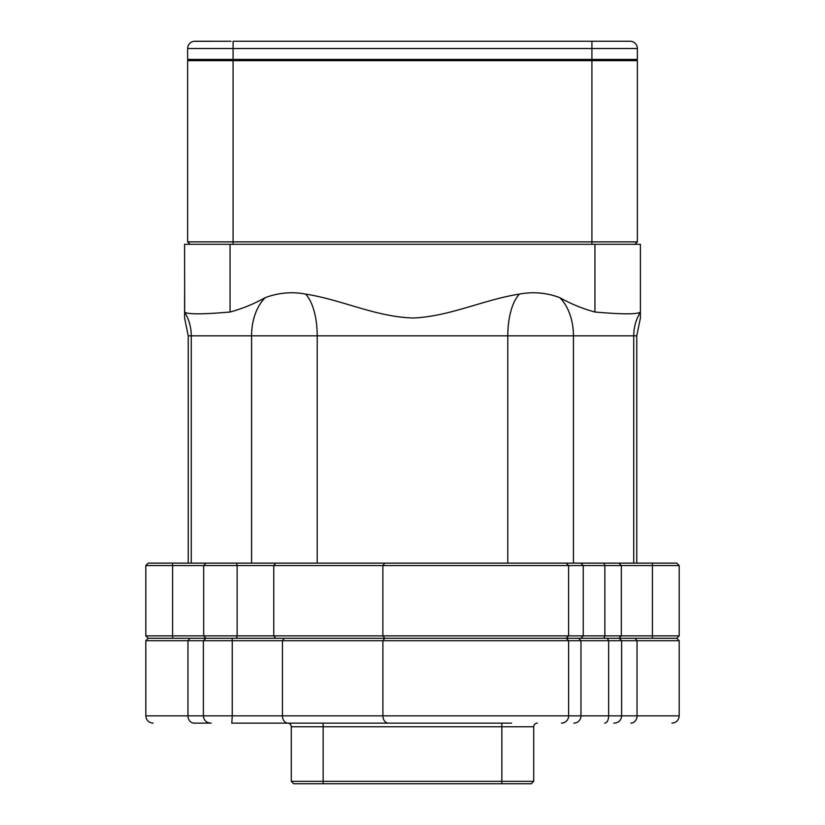 <?xml version="1.0" encoding="UTF-8"?>
<svg xmlns="http://www.w3.org/2000/svg" width="825" height="825" viewBox="0 0 825 825"><rect width="100%" height="100%" fill="white"/><g stroke="black" fill="none" stroke-linecap="round" stroke-linejoin="round"><path stroke-width="1.24" d="M612.521 41.25L630.094 41.25A7.27 7.27 0 0 1 637.374 48.52L637.374 59.431L187.626 59.431L187.626 48.52A7.27 7.27 0 0 1 194.906 41.25L212.479 41.25M193.813 41.322L230.969 41.25M233.083 244.303L233.083 60.648L187.626 60.648L187.626 241.88L637.374 241.88L637.374 60.648L233.083 60.648L233.083 41.25L630.094 41.25A7.27 7.27 0 0 1 637.374 48.52L187.626 48.52A7.27 7.27 0 0 1 193.782 41.332L194.906 41.25L193.782 41.332A7.27 7.27 0 0 0 187.626 48.52M194.061 41.302A7.27 7.27 0 0 1 194.906 41.25A7.27 7.27 0 0 0 194.061 41.302M634.951 244.303L637.374 241.88M187.626 241.88L190.049 244.303M188.843 59.431L187.626 60.648M637.374 60.648L636.158 59.431M511.603 723.133L231.815 723.133L232.237 715.863L679.192 715.863L679.192 640.705L568.621 640.705L566.249 638.282L275.643 638.282L273.776 635.858L679.192 635.858L679.192 565.548L145.808 565.548L148.232 563.124L676.768 563.124L679.192 565.548M145.808 565.548L145.808 635.858L273.776 635.858L273.776 565.548L275.643 563.124M236.558 563.124L237.126 565.548L237.126 635.858L236.558 638.282L148.232 638.282L145.808 640.705L232.237 640.705L232.093 638.282L284.305 638.282L282.439 640.705L232.237 640.705L232.237 715.863L203.383 715.863L203.383 640.705L205.817 638.282L232.093 638.282M679.192 635.858L676.768 638.282L603.931 638.282L604.859 635.858L604.859 565.548L603.931 563.124M145.808 635.858L148.232 638.282L145.808 635.858M305.528 294.071C341.963 299.722 375.849 316.975 413.284 318.007C449.883 316.449 483.574 299.692 519.472 294.071C533.228 291.534 546.655 292.72 559.752 297.639C571.23 304.033 582.955 308.818 594.938 312.015C622.535 314.428 637.684 314.428 640.406 312.015L640.406 244.303L184.594 244.303L184.666 312.232C188.42 314.428 203.548 314.356 230.062 312.015C242.385 308.663 254.121 303.868 265.248 297.639C278.417 292.72 291.844 291.524 305.528 294.071A45.457 19.315 -90 0 1 317.213 335.827L191.266 335.827L191.266 563.124M640.406 292.854L640.406 287.337M188.234 563.124L188.234 335.827L191.266 335.827A45.457 45.457 0 0 0 184.666 312.232M640.375 312.139L640.406 318.007L636.766 335.827L317.213 335.827L317.213 563.124M184.594 294.071L184.594 318.007L184.594 294.071M184.594 318.007L188.234 335.827M640.406 249.758L640.406 244.303M640.406 294.071L640.406 297.639M640.406 298.526L640.406 306.333M211.169 723.133L194.092 723.133A7.27 6.126 90 0 1 187.966 715.863L203.383 715.863C203.816 720.287 206.24 722.71 210.664 723.133M561.495 723.133A7.27 7.126 -90 0 0 568.621 715.863L568.621 640.705L282.439 640.705L282.439 715.863A7.27 5.61 -90 0 0 288.038 723.133M291.277 781.327L533.723 781.327L531.3 783.75L293.7 783.75L291.277 781.327L291.277 726.773A3.64 3.64 0 0 0 287.636 723.133L323.153 723.133L323.153 726.773L291.277 726.773A3.64 3.64 0 0 0 287.636 723.133A3.64 3.64 0 0 1 291.277 726.773M246.716 723.133L313.397 723.133M613.831 723.133L614.336 723.133C618.76 722.71 621.184 720.287 621.617 715.863L621.617 640.705L619.183 638.282L566.249 638.282M533.723 781.327L533.723 726.773A3.64 3.64 0 0 1 537.364 723.133A3.64 3.64 0 0 0 533.723 726.773L323.153 726.773L323.153 783.75M591.917 244.303L591.917 41.25M630.094 41.25A7.27 7.27 0 0 1 637.374 48.52M384.739 563.124L382.872 565.548L382.872 635.858L384.739 638.282L382.903 640.705L382.903 715.863A7.27 5.61 -90 0 0 388.503 723.133M206.075 563.124L203.672 565.548L203.672 635.858L206.075 638.282M172.59 638.282L172.59 563.124M652.41 638.282L652.41 563.124M618.925 638.282L621.328 635.858L621.328 565.548L618.925 563.124M580.872 638.282L583.244 635.858L583.244 565.548L580.872 563.124M566.218 638.282L568.6 635.858L568.6 565.548L566.218 563.124M265.248 297.639A45.457 29.917 -90 0 0 251.563 335.827L251.563 563.124M594.938 312.015L594.938 244.303M230.062 312.015L230.062 244.303M519.472 294.071A45.457 19.315 -90 0 0 507.787 335.827L507.787 563.124M559.752 297.639A45.457 29.917 -90 0 1 573.437 335.827L573.437 563.124M145.808 640.705L145.808 715.863L187.966 715.863L187.966 640.705L190.008 638.282M630.908 723.133A7.27 6.126 -90 0 0 637.034 715.863L637.034 640.705L634.992 638.282M604.818 723.133A7.27 3.816 -90 0 0 608.633 715.863L608.633 640.705L607.355 638.282M573.849 723.133A7.27 7.126 -90 0 0 580.975 715.863L580.975 640.705L578.603 638.282M501.847 783.75L501.847 723.133M533.723 726.773A3.64 3.64 0 0 1 537.364 723.133M640.334 312.232C635.982 319.492 633.775 327.36 633.734 335.827L633.734 563.124M636.766 335.827L636.766 563.124M679.192 715.863C678.758 720.287 676.335 722.71 671.921 723.133M145.808 715.863C146.242 720.277 148.665 722.71 153.079 723.133M676.768 638.282L679.192 640.705"/></g></svg>
